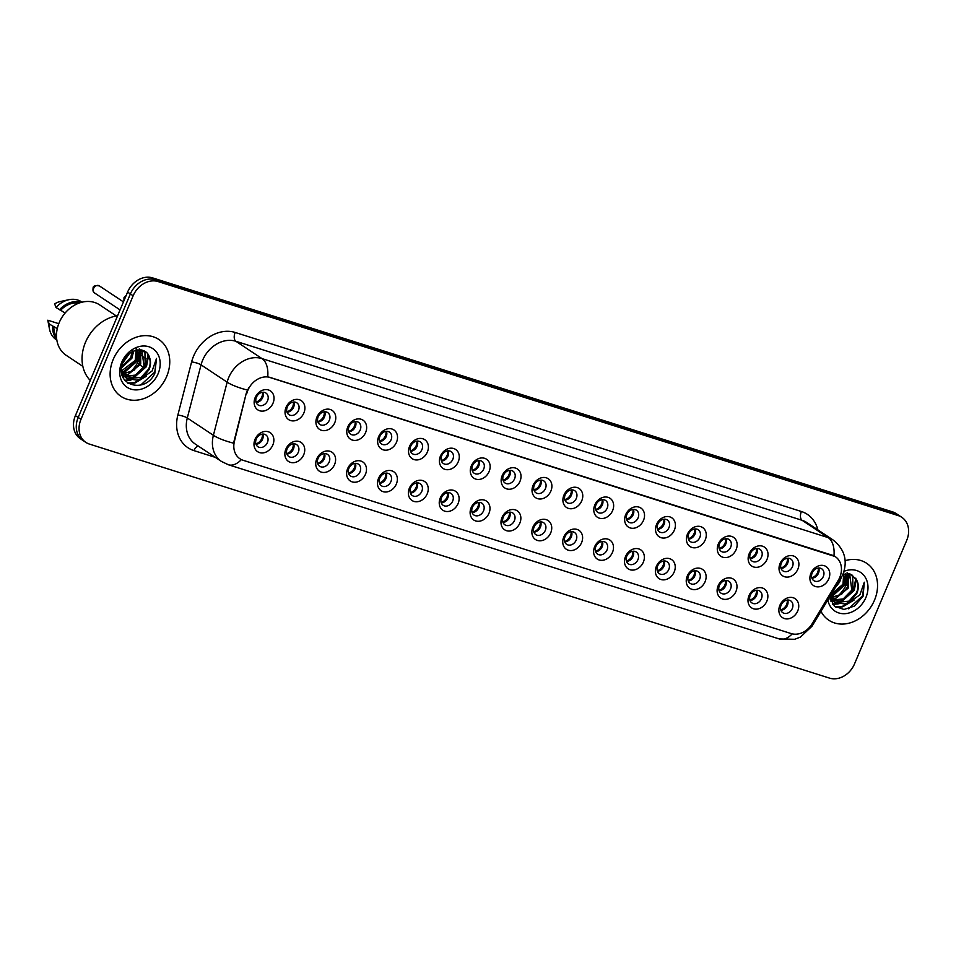 <?xml version="1.0" encoding="UTF-8"?>
<svg xmlns="http://www.w3.org/2000/svg" width="956" height="956" viewBox="0 0 956 956"><rect width="100%" height="100%" fill="white"/><g stroke="black" fill="none" stroke-linecap="round" stroke-linejoin="round"><path stroke-width="1.43" d="M303.721 454.757A11.388 9.225 -56.4 0 1 290.409 462.346A11.388 9.225 -56.4 0 1 285.88 449.117A11.388 9.225 -56.4 0 1 299.192 441.541A11.388 9.225 -56.4 0 1 303.721 454.757M287.147 448.794A7.122 5.772 123.6 0 0 288.772 456.49A7.122 5.772 123.6 0 0 298.284 452.319A7.122 5.772 123.6 0 0 296.647 444.624A7.122 5.772 123.6 0 0 287.147 448.794M334.588 464.52A11.388 9.225 -56.4 0 1 321.288 472.109A11.388 9.225 -56.4 0 1 316.759 458.88A11.388 9.225 -56.4 0 1 330.071 451.304A11.388 9.225 -56.4 0 1 334.588 464.52M318.013 458.557A7.122 5.772 123.6 0 0 319.651 466.253A7.122 5.772 123.6 0 0 329.163 462.083A7.122 5.772 123.6 0 0 327.526 454.387A7.122 5.772 123.6 0 0 318.013 458.557M365.467 474.284A11.388 9.225 -56.4 0 1 352.155 481.872A11.388 9.225 -56.4 0 1 347.637 468.643A11.388 9.225 -56.4 0 1 360.95 461.067A11.388 9.225 -56.4 0 1 365.467 474.284M348.892 468.32A7.122 5.772 123.6 0 0 350.529 476.016A7.122 5.772 123.6 0 0 360.042 471.846A7.122 5.772 123.6 0 0 358.404 464.15A7.122 5.772 123.6 0 0 348.892 468.32M396.346 484.047A11.388 9.225 -56.4 0 1 383.033 491.635A11.388 9.225 -56.4 0 1 378.504 478.406A11.388 9.225 -56.4 0 1 391.817 470.83A11.388 9.225 -56.4 0 1 396.346 484.047M379.771 478.084A7.122 5.772 123.6 0 0 381.396 485.779A7.122 5.772 123.6 0 0 390.908 481.609A7.122 5.772 123.6 0 0 389.271 473.913A7.122 5.772 123.6 0 0 379.771 478.084M427.224 493.81A11.388 9.225 -56.4 0 1 413.912 501.398A11.388 9.225 -56.4 0 1 409.383 488.169A11.388 9.225 -56.4 0 1 422.695 480.593A11.388 9.225 -56.4 0 1 427.224 493.81M410.638 487.847A7.122 5.772 123.6 0 0 412.275 495.543A7.122 5.772 123.6 0 0 421.787 491.372A7.122 5.772 123.6 0 0 420.15 483.676A7.122 5.772 123.6 0 0 410.638 487.847M458.091 503.573A11.388 9.225 -56.4 0 1 444.779 511.161A11.388 9.225 -56.4 0 1 440.262 497.933A11.388 9.225 -56.4 0 1 453.574 490.356A11.388 9.225 -56.4 0 1 458.091 503.573M441.517 497.61A7.122 5.772 123.6 0 0 443.154 505.306A7.122 5.772 123.6 0 0 452.666 501.135A7.122 5.772 123.6 0 0 451.029 493.439A7.122 5.772 123.6 0 0 441.517 497.61M488.97 513.336A11.388 9.225 -56.4 0 1 475.658 520.924A11.388 9.225 -56.4 0 1 471.141 507.696A11.388 9.225 -56.4 0 1 484.441 500.119A11.388 9.225 -56.4 0 1 488.97 513.336M472.395 507.373A7.122 5.772 123.6 0 0 474.033 515.069A7.122 5.772 123.6 0 0 483.533 510.898A7.122 5.772 123.6 0 0 481.908 503.203A7.122 5.772 123.6 0 0 472.395 507.373M519.849 523.099A11.388 9.225 -56.4 0 1 506.537 530.688A11.388 9.225 -56.4 0 1 502.008 517.459A11.388 9.225 -56.4 0 1 515.32 509.883A11.388 9.225 -56.4 0 1 519.849 523.099M503.262 517.136A7.122 5.772 123.6 0 0 504.899 524.832A7.122 5.772 123.6 0 0 514.412 520.662A7.122 5.772 123.6 0 0 512.775 512.966A7.122 5.772 123.6 0 0 503.262 517.136M550.716 532.862A11.388 9.225 -56.4 0 1 537.403 540.439A11.388 9.225 -56.4 0 1 532.886 527.222A11.388 9.225 -56.4 0 1 546.199 519.646A11.388 9.225 -56.4 0 1 550.716 532.862M534.141 526.899A7.122 5.772 123.6 0 0 535.778 534.595A7.122 5.772 123.6 0 0 545.29 530.425A7.122 5.772 123.6 0 0 543.653 522.729A7.122 5.772 123.6 0 0 534.141 526.899M581.595 542.626A11.388 9.225 -56.4 0 1 568.282 550.202A11.388 9.225 -56.4 0 1 563.765 536.985A11.388 9.225 -56.4 0 1 577.066 529.409A11.388 9.225 -56.4 0 1 581.595 542.626M565.02 536.663A7.122 5.772 123.6 0 0 566.657 544.346A7.122 5.772 123.6 0 0 576.157 540.188A7.122 5.772 123.6 0 0 574.532 532.492A7.122 5.772 123.6 0 0 565.02 536.663M612.473 552.389A11.388 9.225 -56.4 0 1 599.161 559.965A11.388 9.225 -56.4 0 1 594.632 546.748A11.388 9.225 -56.4 0 1 607.944 539.16A11.388 9.225 -56.4 0 1 612.473 552.389M595.887 546.426A7.122 5.772 123.6 0 0 597.524 554.11A7.122 5.772 123.6 0 0 607.036 549.939A7.122 5.772 123.6 0 0 605.399 542.255A7.122 5.772 123.6 0 0 595.887 546.426M643.34 562.152A11.388 9.225 -56.4 0 1 630.028 569.728A11.388 9.225 -56.4 0 1 625.511 556.512A11.388 9.225 -56.4 0 1 638.823 548.923A11.388 9.225 -56.4 0 1 643.34 562.152M626.766 556.177A7.122 5.772 123.6 0 0 628.403 563.873A7.122 5.772 123.6 0 0 637.915 559.702A7.122 5.772 123.6 0 0 636.278 552.018A7.122 5.772 123.6 0 0 626.766 556.177M674.219 571.915A11.388 9.225 -56.4 0 1 660.907 579.491A11.388 9.225 -56.4 0 1 656.39 566.275A11.388 9.225 -56.4 0 1 669.702 558.686A11.388 9.225 -56.4 0 1 674.219 571.915M657.644 565.94A7.122 5.772 123.6 0 0 659.282 573.636A7.122 5.772 123.6 0 0 668.794 569.465A7.122 5.772 123.6 0 0 667.157 561.77A7.122 5.772 123.6 0 0 657.644 565.94M705.098 581.678A11.388 9.225 -56.4 0 1 691.785 589.255A11.388 9.225 -56.4 0 1 687.256 576.038A11.388 9.225 -56.4 0 1 700.569 568.45A11.388 9.225 -56.4 0 1 705.098 581.678M688.523 575.703A7.122 5.772 123.6 0 0 690.148 583.399A7.122 5.772 123.6 0 0 699.661 579.228A7.122 5.772 123.6 0 0 698.023 571.533A7.122 5.772 123.6 0 0 688.523 575.703M735.965 591.441A11.388 9.225 -56.4 0 1 722.664 599.018A11.388 9.225 -56.4 0 1 718.135 585.801A11.388 9.225 -56.4 0 1 731.448 578.213A11.388 9.225 -56.4 0 1 735.965 591.441M719.39 585.466A7.122 5.772 123.6 0 0 721.027 593.162A7.122 5.772 123.6 0 0 730.539 588.992A7.122 5.772 123.6 0 0 728.902 581.296A7.122 5.772 123.6 0 0 719.39 585.466M766.843 601.205A11.388 9.225 -56.4 0 1 753.531 608.781A11.388 9.225 -56.4 0 1 749.014 595.564A11.388 9.225 -56.4 0 1 762.326 587.976A11.388 9.225 -56.4 0 1 766.843 601.205M750.269 595.23A7.122 5.772 123.6 0 0 751.906 602.925A7.122 5.772 123.6 0 0 761.418 598.755A7.122 5.772 123.6 0 0 759.781 591.059A7.122 5.772 123.6 0 0 750.269 595.23M797.722 610.968A11.388 9.225 -56.4 0 1 784.41 618.544A11.388 9.225 -56.4 0 1 779.881 605.327A11.388 9.225 -56.4 0 1 793.193 597.739A11.388 9.225 -56.4 0 1 797.722 610.968M781.148 604.993A7.122 5.772 123.6 0 0 782.773 612.688A7.122 5.772 123.6 0 0 792.285 608.518A7.122 5.772 123.6 0 0 790.66 600.822A7.122 5.772 123.6 0 0 781.148 604.993M272.842 444.994A11.388 9.225 -56.4 0 1 259.53 452.582A11.388 9.225 -56.4 0 1 255.013 439.354A11.388 9.225 -56.4 0 1 268.325 431.777A11.388 9.225 -56.4 0 1 272.842 444.994M256.268 439.031A7.122 5.772 123.6 0 0 257.905 446.727A7.122 5.772 123.6 0 0 267.417 442.556A7.122 5.772 123.6 0 0 265.78 434.861A7.122 5.772 123.6 0 0 256.268 439.031M303.877 412.956A11.388 9.225 -56.4 0 1 290.564 420.532A11.388 9.225 -56.4 0 1 286.047 407.316A11.388 9.225 -56.4 0 1 299.359 399.728A11.388 9.225 -56.4 0 1 303.877 412.956M287.302 406.981A7.122 5.772 123.6 0 0 288.939 414.677A7.122 5.772 123.6 0 0 298.451 410.506A7.122 5.772 123.6 0 0 296.814 402.811A7.122 5.772 123.6 0 0 287.302 406.981M334.755 422.719A11.388 9.225 -56.4 0 1 321.443 430.296A11.388 9.225 -56.4 0 1 316.926 417.079A11.388 9.225 -56.4 0 1 330.226 409.491A11.388 9.225 -56.4 0 1 334.755 422.719M318.181 416.744A7.122 5.772 123.6 0 0 319.818 424.44A7.122 5.772 123.6 0 0 329.318 420.27A7.122 5.772 123.6 0 0 327.693 412.574A7.122 5.772 123.6 0 0 318.181 416.744M365.634 432.482A11.388 9.225 -56.4 0 1 352.322 440.059A11.388 9.225 -56.4 0 1 347.793 426.842A11.388 9.225 -56.4 0 1 361.105 419.254A11.388 9.225 -56.4 0 1 365.634 432.482M349.048 426.507A7.122 5.772 123.6 0 0 350.685 434.203A7.122 5.772 123.6 0 0 360.197 430.033A7.122 5.772 123.6 0 0 358.56 422.337A7.122 5.772 123.6 0 0 349.048 426.507M396.501 442.246A11.388 9.225 -56.4 0 1 383.189 449.822A11.388 9.225 -56.4 0 1 378.672 436.605A11.388 9.225 -56.4 0 1 391.984 429.017A11.388 9.225 -56.4 0 1 396.501 442.246M379.926 436.271A7.122 5.772 123.6 0 0 381.564 443.966A7.122 5.772 123.6 0 0 391.076 439.796A7.122 5.772 123.6 0 0 389.439 432.1A7.122 5.772 123.6 0 0 379.926 436.271M427.38 452.009A11.388 9.225 -56.4 0 1 414.067 459.585A11.388 9.225 -56.4 0 1 409.55 446.368A11.388 9.225 -56.4 0 1 422.851 438.78A11.388 9.225 -56.4 0 1 427.38 452.009M410.805 446.034A7.122 5.772 123.6 0 0 412.442 453.73A7.122 5.772 123.6 0 0 421.943 449.559A7.122 5.772 123.6 0 0 420.317 441.863A7.122 5.772 123.6 0 0 410.805 446.034M458.259 461.76A11.388 9.225 -56.4 0 1 444.946 469.348A11.388 9.225 -56.4 0 1 440.417 456.132A11.388 9.225 -56.4 0 1 453.73 448.543A11.388 9.225 -56.4 0 1 458.259 461.76M441.672 455.797A7.122 5.772 123.6 0 0 443.309 463.493A7.122 5.772 123.6 0 0 452.821 459.322A7.122 5.772 123.6 0 0 451.184 451.626A7.122 5.772 123.6 0 0 441.672 455.797M489.125 471.523A11.388 9.225 -56.4 0 1 475.813 479.111A11.388 9.225 -56.4 0 1 471.296 465.895A11.388 9.225 -56.4 0 1 484.608 458.306A11.388 9.225 -56.4 0 1 489.125 471.523M472.551 465.56A7.122 5.772 123.6 0 0 474.188 473.256A7.122 5.772 123.6 0 0 483.7 469.085A7.122 5.772 123.6 0 0 482.063 461.39A7.122 5.772 123.6 0 0 472.551 465.56M520.004 481.286A11.388 9.225 -56.4 0 1 506.692 488.875A11.388 9.225 -56.4 0 1 502.175 475.658A11.388 9.225 -56.4 0 1 515.487 468.07A11.388 9.225 -56.4 0 1 520.004 481.286M503.43 475.323A7.122 5.772 123.6 0 0 505.067 483.019A7.122 5.772 123.6 0 0 514.579 478.848A7.122 5.772 123.6 0 0 512.942 471.153A7.122 5.772 123.6 0 0 503.43 475.323M550.883 491.049A11.388 9.225 -56.4 0 1 537.571 498.638A11.388 9.225 -56.4 0 1 533.042 485.409A11.388 9.225 -56.4 0 1 546.354 477.833A11.388 9.225 -56.4 0 1 550.883 491.049M534.308 485.086A7.122 5.772 123.6 0 0 535.934 492.782A7.122 5.772 123.6 0 0 545.446 488.612A7.122 5.772 123.6 0 0 543.809 480.916A7.122 5.772 123.6 0 0 534.308 485.086M581.75 500.813A11.388 9.225 -56.4 0 1 568.45 508.401A11.388 9.225 -56.4 0 1 563.92 495.172A11.388 9.225 -56.4 0 1 577.233 487.596A11.388 9.225 -56.4 0 1 581.75 500.813M565.175 494.85A7.122 5.772 123.6 0 0 566.812 502.545A7.122 5.772 123.6 0 0 576.325 498.375A7.122 5.772 123.6 0 0 574.687 490.679A7.122 5.772 123.6 0 0 565.175 494.85M612.629 510.576A11.388 9.225 -56.4 0 1 599.316 518.164A11.388 9.225 -56.4 0 1 594.799 504.935A11.388 9.225 -56.4 0 1 608.112 497.359A11.388 9.225 -56.4 0 1 612.629 510.576M596.054 504.613A7.122 5.772 123.6 0 0 597.691 512.308A7.122 5.772 123.6 0 0 607.203 508.138A7.122 5.772 123.6 0 0 605.566 500.442A7.122 5.772 123.6 0 0 596.054 504.613M643.508 520.339A11.388 9.225 -56.4 0 1 630.195 527.927A11.388 9.225 -56.4 0 1 625.666 514.698A11.388 9.225 -56.4 0 1 638.978 507.122A11.388 9.225 -56.4 0 1 643.508 520.339M626.933 514.376A7.122 5.772 123.6 0 0 628.558 522.072A7.122 5.772 123.6 0 0 638.07 517.901A7.122 5.772 123.6 0 0 636.445 510.205A7.122 5.772 123.6 0 0 626.933 514.376M674.386 530.102A11.388 9.225 -56.4 0 1 661.074 537.69A11.388 9.225 -56.4 0 1 656.545 524.462A11.388 9.225 -56.4 0 1 669.857 516.885A11.388 9.225 -56.4 0 1 674.386 530.102M657.8 524.139A7.122 5.772 123.6 0 0 659.437 531.835A7.122 5.772 123.6 0 0 668.949 527.664A7.122 5.772 123.6 0 0 667.312 519.968A7.122 5.772 123.6 0 0 657.8 524.139M705.253 539.865A11.388 9.225 -56.4 0 1 691.941 547.453A11.388 9.225 -56.4 0 1 687.424 534.225A11.388 9.225 -56.4 0 1 700.736 526.648A11.388 9.225 -56.4 0 1 705.253 539.865M688.678 533.902A7.122 5.772 123.6 0 0 690.316 541.598A7.122 5.772 123.6 0 0 699.828 537.427A7.122 5.772 123.6 0 0 698.191 529.732A7.122 5.772 123.6 0 0 688.678 533.902M736.132 549.628A11.388 9.225 -56.4 0 1 722.82 557.217A11.388 9.225 -56.4 0 1 718.303 543.988A11.388 9.225 -56.4 0 1 731.603 536.412A11.388 9.225 -56.4 0 1 736.132 549.628M719.557 543.665A7.122 5.772 123.6 0 0 721.194 551.361A7.122 5.772 123.6 0 0 730.695 547.191A7.122 5.772 123.6 0 0 729.07 539.495A7.122 5.772 123.6 0 0 719.557 543.665M767.011 559.391A11.388 9.225 -56.4 0 1 753.698 566.98A11.388 9.225 -56.4 0 1 749.169 553.751A11.388 9.225 -56.4 0 1 762.482 546.175A11.388 9.225 -56.4 0 1 767.011 559.391M750.424 553.428A7.122 5.772 123.6 0 0 752.061 561.124A7.122 5.772 123.6 0 0 761.573 556.954A7.122 5.772 123.6 0 0 759.936 549.258A7.122 5.772 123.6 0 0 750.424 553.428M797.878 569.155A11.388 9.225 -56.4 0 1 784.565 576.743A11.388 9.225 -56.4 0 1 780.048 563.514A11.388 9.225 -56.4 0 1 793.361 555.938A11.388 9.225 -56.4 0 1 797.878 569.155M781.303 563.192A7.122 5.772 123.6 0 0 782.94 570.887A7.122 5.772 123.6 0 0 792.452 566.717A7.122 5.772 123.6 0 0 790.815 559.021A7.122 5.772 123.6 0 0 781.303 563.192M828.756 578.918A11.388 9.225 -56.4 0 1 815.444 586.506A11.388 9.225 -56.4 0 1 810.927 573.277A11.388 9.225 -56.4 0 1 824.239 565.701A11.388 9.225 -56.4 0 1 828.756 578.918M812.182 572.955A7.122 5.772 123.6 0 0 813.819 580.65A7.122 5.772 123.6 0 0 823.331 576.48A7.122 5.772 123.6 0 0 821.694 568.784A7.122 5.772 123.6 0 0 812.182 572.955M273.01 403.193A11.388 9.225 -56.4 0 1 259.697 410.769A11.388 9.225 -56.4 0 1 255.168 397.553A11.388 9.225 -56.4 0 1 268.481 389.964A11.388 9.225 -56.4 0 1 273.01 403.193M256.423 397.218A7.122 5.772 123.6 0 0 258.06 404.914A7.122 5.772 123.6 0 0 267.572 400.743A7.122 5.772 123.6 0 0 265.935 393.047A7.122 5.772 123.6 0 0 256.423 397.218M293.671 443.823A7.122 5.772 -56.4 0 1 293.42 449.081A7.122 5.772 -56.4 0 1 286.884 454.052M324.55 453.586A7.122 5.772 -56.4 0 1 324.287 458.844A7.122 5.772 -56.4 0 1 317.762 463.815M355.429 463.349A7.122 5.772 -56.4 0 1 355.166 468.607A7.122 5.772 -56.4 0 1 348.629 473.579M386.296 473.112A7.122 5.772 -56.4 0 1 386.045 478.37A7.122 5.772 -56.4 0 1 379.508 483.342M417.175 482.876A7.122 5.772 -56.4 0 1 416.912 488.134A7.122 5.772 -56.4 0 1 410.387 493.105M448.053 492.639A7.122 5.772 -56.4 0 1 447.79 497.897A7.122 5.772 -56.4 0 1 441.254 502.868M478.92 502.402A7.122 5.772 -56.4 0 1 478.669 507.66A7.122 5.772 -56.4 0 1 472.133 512.631M509.799 512.165A7.122 5.772 -56.4 0 1 509.548 517.423A7.122 5.772 -56.4 0 1 503.011 522.394M540.678 521.928A7.122 5.772 -56.4 0 1 540.415 527.186A7.122 5.772 -56.4 0 1 533.89 532.157M571.545 531.691A7.122 5.772 -56.4 0 1 571.294 536.949A7.122 5.772 -56.4 0 1 564.757 541.921M602.423 541.455A7.122 5.772 -56.4 0 1 602.172 546.712A7.122 5.772 -56.4 0 1 595.636 551.684M633.302 551.218A7.122 5.772 -56.4 0 1 633.039 556.476A7.122 5.772 -56.4 0 1 626.515 561.447M664.181 560.981A7.122 5.772 -56.4 0 1 663.918 566.239A7.122 5.772 -56.4 0 1 657.381 571.21M695.048 570.744A7.122 5.772 -56.4 0 1 694.797 576.002A7.122 5.772 -56.4 0 1 688.26 580.973M725.927 580.507A7.122 5.772 -56.4 0 1 725.664 585.765A7.122 5.772 -56.4 0 1 719.139 590.736M756.805 590.27A7.122 5.772 -56.4 0 1 756.543 595.528A7.122 5.772 -56.4 0 1 750.006 600.499M787.672 600.033A7.122 5.772 -56.4 0 1 787.421 605.291A7.122 5.772 -56.4 0 1 780.885 610.263M262.804 434.06A7.122 5.772 -56.4 0 1 262.541 439.318A7.122 5.772 -56.4 0 1 256.005 444.289M293.839 402.022A7.122 5.772 -56.4 0 1 293.576 407.28A7.122 5.772 -56.4 0 1 287.039 412.251M324.705 411.773A7.122 5.772 -56.4 0 1 324.454 417.043A7.122 5.772 -56.4 0 1 317.918 422.002M355.584 421.536A7.122 5.772 -56.4 0 1 355.333 426.806A7.122 5.772 -56.4 0 1 348.797 431.765M386.463 431.299A7.122 5.772 -56.4 0 1 386.2 436.569A7.122 5.772 -56.4 0 1 379.675 441.529M417.33 441.063A7.122 5.772 -56.4 0 1 417.079 446.333A7.122 5.772 -56.4 0 1 410.542 451.292M448.209 450.826A7.122 5.772 -56.4 0 1 447.958 456.096A7.122 5.772 -56.4 0 1 441.421 461.055M479.087 460.589A7.122 5.772 -56.4 0 1 478.825 465.847A7.122 5.772 -56.4 0 1 472.3 470.818M509.966 470.352A7.122 5.772 -56.4 0 1 509.703 475.61A7.122 5.772 -56.4 0 1 503.167 480.581M540.833 480.115A7.122 5.772 -56.4 0 1 540.582 485.373A7.122 5.772 -56.4 0 1 534.045 490.344M571.712 489.878A7.122 5.772 -56.4 0 1 571.449 495.136A7.122 5.772 -56.4 0 1 564.924 500.108M602.591 499.641A7.122 5.772 -56.4 0 1 602.328 504.899A7.122 5.772 -56.4 0 1 595.791 509.871M633.458 509.405A7.122 5.772 -56.4 0 1 633.207 514.663A7.122 5.772 -56.4 0 1 626.67 519.634M664.336 519.168A7.122 5.772 -56.4 0 1 664.073 524.426A7.122 5.772 -56.4 0 1 657.549 529.397M695.215 528.931A7.122 5.772 -56.4 0 1 694.952 534.189A7.122 5.772 -56.4 0 1 688.428 539.16M726.082 538.694A7.122 5.772 -56.4 0 1 725.831 543.952A7.122 5.772 -56.4 0 1 719.294 548.923M756.961 548.457A7.122 5.772 -56.4 0 1 756.71 553.715A7.122 5.772 -56.4 0 1 750.173 558.686M787.84 558.22A7.122 5.772 -56.4 0 1 787.577 563.478A7.122 5.772 -56.4 0 1 781.052 568.45M818.706 567.984A7.122 5.772 -56.4 0 1 818.456 573.241A7.122 5.772 -56.4 0 1 811.919 578.213M262.96 392.259A7.122 5.772 -56.4 0 1 262.697 397.517A7.122 5.772 -56.4 0 1 256.172 402.488M246.815 393.43A19.228 15.571 -56.4 0 1 247.867 390.299A19.228 15.571 -56.4 0 1 270.333 377.512L832.102 555.137A19.228 15.571 -56.4 0 1 835.317 556.679A19.228 15.571 -56.4 0 1 838.221 580.423L812.122 623.766A19.228 15.571 -56.4 0 1 791.174 633.577L243.159 460.302A19.228 15.571 -56.4 0 1 239.944 458.76A19.228 15.571 -56.4 0 1 234.471 441.11L246.301 393.095L248.859 387.574M113.19 359.492A34.177 27.688 123.6 0 0 121.042 396.417A34.177 27.688 123.6 0 0 166.691 376.401A34.177 27.688 123.6 0 0 158.851 339.476A34.177 27.688 123.6 0 0 113.19 359.492A34.177 27.688 123.6 0 0 121.042 396.417A34.177 27.688 123.6 0 0 166.691 376.401A34.177 27.688 123.6 0 0 158.851 339.476A34.177 27.688 123.6 0 0 113.19 359.492M820.977 611.326A34.177 27.688 123.6 0 0 828.828 620.229A34.177 27.688 123.6 0 0 874.477 600.213A34.177 27.688 123.6 0 0 866.638 563.275A34.177 27.688 123.6 0 0 845.164 560.67A34.177 27.688 123.6 0 1 866.638 563.275L866.638 563.275A34.177 27.688 123.6 0 1 874.477 600.213A34.177 27.688 123.6 0 1 828.828 620.229A34.177 27.688 123.6 0 1 820.977 611.326M241.39 459.597A24.928 14.232 -72.5 0 1 228.364 464.747L221.493 461.461A28.477 23.075 -56.4 0 1 213.391 435.303L227.146 382.173A28.477 23.075 -56.4 0 1 228.711 377.548A28.477 23.075 -56.4 0 1 261.992 358.596A24.928 14.232 107.5 0 1 267.74 376.807L835.102 556.535M85.885 442.401L80.316 438.696A21.367 17.304 123.6 0 1 75.404 415.621L127.59 292.094A21.367 17.304 123.6 0 1 152.542 277.873L892.653 511.902A21.367 17.304 123.6 0 1 896.226 513.599L899.01 515.451A21.367 17.304 123.6 0 0 895.437 513.742L155.326 279.726A21.367 17.304 123.6 0 0 130.375 293.946L78.189 417.461A21.367 17.304 123.6 0 0 83.1 440.549A21.367 17.304 123.6 0 1 78.189 417.461L130.375 293.946A21.367 17.304 123.6 0 1 155.326 279.726L895.437 513.742A21.367 17.304 123.6 0 1 899.01 515.451L901.795 517.304A21.367 17.304 123.6 0 0 898.222 515.595L158.11 281.566A21.367 17.304 123.6 0 0 133.147 295.786L80.973 419.314A21.367 17.304 123.6 0 0 85.885 442.401A21.367 17.304 123.6 0 0 89.458 444.098L829.569 678.127A21.367 17.304 123.6 0 0 854.521 663.906L906.706 540.379A21.367 17.304 123.6 0 0 901.795 517.304M833.967 555.854A24.928 14.232 -72.5 0 0 828.219 537.63L261.992 358.596L235.893 341.28A28.477 23.075 123.6 0 0 202.624 360.233A28.477 23.075 123.6 0 0 201.047 364.857L187.292 417.987L213.391 435.303A24.928 5.736 14.5 0 0 233.539 443.166L246.301 393.095M256.029 402.034A7.827 6.345 123.6 0 0 262.494 392.295M255.861 443.847A7.827 6.345 123.6 0 0 261.705 438.577A7.827 6.345 123.6 0 0 262.326 434.096M286.896 411.797A7.827 6.345 123.6 0 0 293.361 402.058M317.774 421.56A7.827 6.345 123.6 0 0 324.239 411.821M348.653 431.323A7.827 6.345 123.6 0 0 355.118 421.584M379.52 441.086A7.827 6.345 123.6 0 0 385.985 431.347M286.74 453.61A7.827 6.345 123.6 0 0 292.584 448.34A7.827 6.345 123.6 0 0 293.205 443.859M317.607 463.373A7.827 6.345 123.6 0 0 323.463 458.103A7.827 6.345 123.6 0 0 324.084 453.622M348.486 473.124A7.827 6.345 123.6 0 0 354.329 467.866A7.827 6.345 123.6 0 0 354.951 463.385M117.6 315.731A38.455 31.142 123.6 0 0 85.502 342.272A38.455 31.142 123.6 0 0 90.258 380.452M116.321 315.946L99.627 304.868A30.257 24.509 123.6 0 0 59.212 322.59A30.257 24.509 123.6 0 0 66.155 355.285L82.849 366.375M129.239 372.995A30.257 24.509 123.6 0 0 139.277 359.277A30.257 24.509 123.6 0 0 141.165 353.445M141.536 351.653A30.257 24.509 123.6 0 0 141.763 350.123M127.303 355.62L123.981 360.304M133.673 351.055L131.892 358.225L121.603 367.809M132.549 349.478L130.781 357.484L121.806 366.53M137.568 349.956L136.302 361.153L123.898 371.394L121.771 371.741M136.266 348.677L135.202 360.424L121.52 370.904M140.592 349.92L140.723 364.081L128.307 374.334L123.049 374.597M139.289 348.916L139.624 363.352L133.864 370.426L122.691 373.951M142.48 350.302L144.953 352.788L145.145 367.02L132.729 377.262L124.746 376.819M124.113 376.568L122.368 375.6M141.811 349.896L144.033 366.279L135.489 375.099L124.292 376.317M121.759 373.545L126.79 378.528L137.15 380.201L142.277 378.038L149.064 369.625C150.869 365.168 150.976 360.998 149.411 357.138C150.654 361.798 150.343 365.825 148.455 369.219L141.13 377.357L127.315 378.707M126.79 378.528L123.814 375.72L121.46 370.689M149.411 357.138C146.005 345.475 128.2 348.797 123.252 361.81C112.748 384.384 144.487 395.246 154.788 373.509L156.521 358.416L152.112 370.988L142.277 378.038M121.771 362.205A23.219 18.809 123.6 0 0 130.996 389.14A23.219 18.809 123.6 0 0 158.11 373.688A23.219 18.809 123.6 0 0 148.897 346.753A23.219 18.809 123.6 0 0 121.771 362.205M57.241 328.745L53.823 326.474A21.367 17.304 123.6 0 0 56.512 336.739M58.77 323.678L47.8 320.212L49.126 323.773A22.789 18.463 123.6 0 0 49.461 328.96A22.789 18.463 123.6 0 0 56.38 339.822L56.846 340.145M49.461 328.96L47.8 320.212M53.823 326.474L52.604 326.08A22.789 18.463 123.6 0 0 56.739 339.368M52.604 326.08L49.126 323.773M78.786 303.183A21.367 17.304 123.6 0 0 60.694 310.222L65.032 313.102M122.906 377.262A30.257 24.509 123.6 0 0 124.137 376.58M124.495 376.377A30.257 24.509 123.6 0 0 127.291 374.537M82.049 302.168L81.583 301.857A22.789 18.463 123.6 0 0 68.88 299.706L59.87 301.63A14.244 11.532 123.6 0 0 54.671 303.96L55.998 307.521L60.694 310.222M68.88 299.706A22.789 18.463 123.6 0 0 55.998 307.521M81.308 302.359A22.789 18.463 123.6 0 0 59.475 309.828M156.521 358.416L154.776 372.075L140.795 384.993M144.284 377.309L134.39 382.651L127.614 383.045M148.013 354.329L145.933 366.208L130.291 379.64M129.418 379.855L124.71 380.261M139.301 349.848L137.102 360.352L122.464 373.485M128.116 354.796L123.396 361.499M146.244 376.305L134.939 383.021L128.152 383.416M148.634 355.345L146.483 366.578L131.546 379.807M130.327 380.141L124.985 380.608M139.827 349.86L137.652 360.711L122.703 373.951M129.299 353.744L122.786 362.981M837.026 596.795A30.257 24.509 123.6 0 0 847.064 583.076A30.257 24.509 123.6 0 0 848.964 577.245M849.322 575.452A30.257 24.509 123.6 0 0 849.549 573.923M841.089 577.926L839.679 582.025L834.815 588.334M845.355 573.767L844.088 584.952L830.549 595.421M843.837 571.927L842.989 584.224L831.218 594.309M848.378 573.731L848.51 587.892L836.094 598.133L830.836 598.396M847.076 572.728L847.41 587.151L841.65 594.226L830.477 597.751L845.439 584.51L847.614 573.66M850.266 574.114L852.74 576.587L852.931 590.82L840.515 601.061L832.533 600.631M831.911 600.368L830.155 599.4M849.597 573.696L851.82 590.091L843.276 598.898L832.078 600.117M829.545 597.357L834.576 602.34L844.937 604.001L850.063 601.838L856.851 593.425C858.655 588.968 858.763 584.809 857.197 580.949C858.44 585.61 858.13 589.637 856.241 593.019L848.916 601.169L835.102 602.507M834.576 602.34L829.904 596.508M829.509 597.153L834.504 606.152L843.981 609.474L854.533 606.044L863.077 596.221L864.32 582.216L859.898 594.799L850.063 601.838M827.836 599.938A23.219 18.809 123.6 0 0 845.02 613.668A23.219 18.809 123.6 0 0 865.909 597.5A23.219 18.809 123.6 0 0 863.877 575.369A23.219 18.809 123.6 0 0 844.017 571.33M857.197 580.949L851.665 574.64L842.941 574.305M830.692 601.061A30.257 24.509 123.6 0 0 831.935 600.392M832.282 600.189A30.257 24.509 123.6 0 0 835.078 598.337M864.32 582.216L862.563 595.875L848.581 608.793M852.071 601.121L842.176 606.462L835.401 606.857M855.799 578.129L853.72 590.019L838.077 603.451M837.205 603.654L832.497 604.061M847.088 573.648L844.889 584.152L830.25 597.285M854.031 600.117L842.726 606.821L835.938 607.215M856.421 579.157L854.27 590.378L839.332 603.618M838.125 603.941L832.772 604.407M410.399 450.85A7.827 6.345 123.6 0 0 416.864 441.11M441.278 460.613A7.827 6.345 123.6 0 0 447.743 450.874M472.145 470.376A7.827 6.345 123.6 0 0 478.609 460.637M379.365 482.888A7.827 6.345 123.6 0 0 385.208 477.63A7.827 6.345 123.6 0 0 385.83 473.148M410.244 492.651A7.827 6.345 123.6 0 0 416.087 487.393A7.827 6.345 123.6 0 0 416.708 482.911M441.11 502.414A7.827 6.345 123.6 0 0 446.954 497.156A7.827 6.345 123.6 0 0 447.575 492.675M503.023 480.139A7.827 6.345 123.6 0 0 509.488 470.4M533.902 489.902A7.827 6.345 123.6 0 0 540.367 480.151M564.769 499.665A7.827 6.345 123.6 0 0 571.246 489.914M595.648 509.429A7.827 6.345 123.6 0 0 602.113 499.677M626.527 519.192A7.827 6.345 123.6 0 0 632.992 509.44M471.989 512.177A7.827 6.345 123.6 0 0 477.833 506.919A7.827 6.345 123.6 0 0 478.454 502.438M502.868 521.94A7.827 6.345 123.6 0 0 508.712 516.682A7.827 6.345 123.6 0 0 509.333 512.201M533.735 531.703A7.827 6.345 123.6 0 0 539.578 526.433A7.827 6.345 123.6 0 0 540.2 521.964M564.614 541.466A7.827 6.345 123.6 0 0 570.457 536.197A7.827 6.345 123.6 0 0 571.079 531.727M595.492 551.23A7.827 6.345 123.6 0 0 601.336 545.96A7.827 6.345 123.6 0 0 601.957 541.49M657.405 528.955A7.827 6.345 123.6 0 0 663.87 519.204M688.272 538.706A7.827 6.345 123.6 0 0 694.737 528.967M719.151 548.469A7.827 6.345 123.6 0 0 725.616 538.73M750.03 558.232A7.827 6.345 123.6 0 0 756.495 548.493M780.897 567.995A7.827 6.345 123.6 0 0 787.362 558.256M811.775 577.759A7.827 6.345 123.6 0 0 818.24 568.019M626.359 560.993A7.827 6.345 123.6 0 0 632.215 555.723A7.827 6.345 123.6 0 0 632.824 551.254M657.238 570.756A7.827 6.345 123.6 0 0 663.082 565.486A7.827 6.345 123.6 0 0 663.703 561.017M688.117 580.519A7.827 6.345 123.6 0 0 693.96 575.249A7.827 6.345 123.6 0 0 694.582 570.78M718.984 590.282A7.827 6.345 123.6 0 0 724.839 585.012A7.827 6.345 123.6 0 0 725.461 580.543M749.863 600.045A7.827 6.345 123.6 0 0 755.706 594.775A7.827 6.345 123.6 0 0 756.327 590.306M780.741 609.809A7.827 6.345 123.6 0 0 786.585 604.539A7.827 6.345 123.6 0 0 787.206 600.069M801.391 511.508A7.122 4.063 -72.5 0 0 802.132 520.315L235.893 341.28A7.122 4.063 -72.5 0 1 235.164 332.461L801.391 511.508A35.599 28.835 -56.4 0 1 817.834 529.851M806.888 522.597A28.477 23.075 123.6 0 0 802.132 520.315L828.219 537.63A28.477 23.075 -56.4 0 1 832.987 539.913L806.888 522.597M247.437 390.06A24.928 5.736 14.5 0 1 227.146 382.173L201.047 364.857A7.122 1.637 -165.5 0 0 191.606 361.942A35.599 28.835 -56.4 0 1 235.164 332.461M792.225 633.864A24.928 14.232 107.5 0 1 779.26 638.943L228.364 464.747M810.772 625.762A24.928 0.789 31.1 0 0 812.003 626.216L800.471 637.055L794.675 639.289L779.26 638.943M839.75 577.436A24.928 0.789 31.1 0 0 841.089 577.938L812.003 626.216M215.339 457.374L193.949 450.611A35.599 28.835 -56.4 0 1 177.852 415.071L191.606 361.942M898.222 515.595L892.653 511.902M158.11 281.566L152.542 277.873M133.147 295.786L127.59 292.094M80.973 419.314L75.404 415.621M177.852 415.071A7.122 1.637 -165.5 0 1 187.292 417.987A28.477 23.075 123.6 0 0 195.406 444.146L221.493 461.461M198.31 446.07A7.122 4.063 -72.5 0 0 193.949 450.611M93.628 288.389A4.278 3.466 123.6 0 0 94.608 293.002C93.174 292.416 92.684 290.708 93.126 287.876C93.019 286.011 95.086 285.342 99.328 285.88A4.278 3.466 123.6 0 0 93.628 288.389M125.81 296.312A4.278 3.466 123.6 0 0 124.495 298.153A4.278 3.466 123.6 0 0 124.125 300.28M841.089 577.938L842.977 574.221C847.9 560.563 844.578 549.126 832.987 539.913M94.608 293.002L120.062 309.899M99.328 285.88L123.444 301.893M140.699 355.262L141.392 355.716M142.504 356.457L145.814 358.643M137.306 363.256L139.062 364.427M140.986 365.706L142.838 366.937M123.922 300.781L124.005 297.639L126.204 295.356"/></g></svg>

